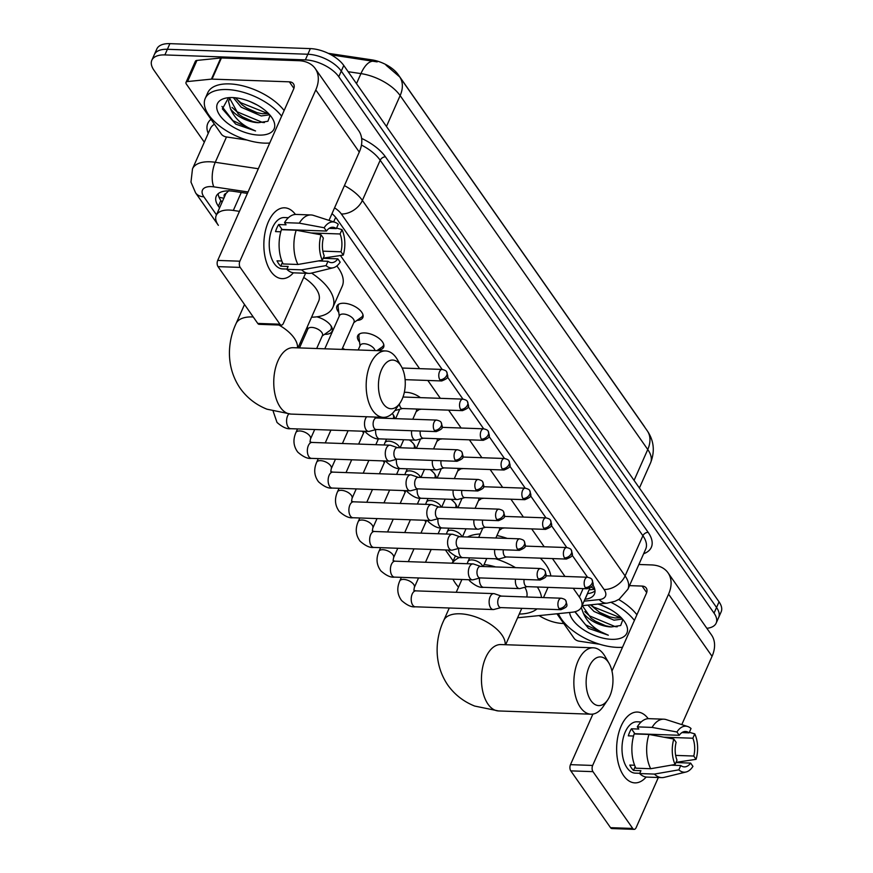 <?xml version="1.0" encoding="UTF-8"?>
<svg xmlns="http://www.w3.org/2000/svg" width="873" height="873" viewBox="0 0 873 873"><rect width="100%" height="100%" fill="white"/><g stroke="black" fill="none" stroke-linecap="round" stroke-linejoin="round"><path stroke-width="1.31" d="M504.518 527.936A14.175 6.984 23.9 0 1 502.368 528.198M483.751 498.243A14.175 6.984 23.9 0 1 481.601 498.516M462.974 468.561A14.175 6.984 23.9 0 1 460.824 468.823M442.207 438.879A14.175 6.984 23.9 0 1 440.057 439.141M404.33 392.359A14.175 6.984 23.9 0 1 406.207 392.304A14.175 6.984 23.9 0 1 420.382 397.63M421.441 409.186A14.175 6.984 23.9 0 1 419.291 409.448M359.545 342.02A14.175 6.984 23.9 0 1 357.701 335.767A14.175 6.984 23.9 0 1 364.663 332.929A14.175 6.984 23.9 0 1 378.773 338.2A14.175 6.984 23.9 0 1 383.618 347.247A14.175 6.984 23.9 0 1 377.747 350.084M338.779 312.327A14.175 6.984 23.9 0 1 336.934 306.074A14.175 6.984 23.9 0 1 343.897 303.247A14.175 6.984 23.9 0 1 358.006 308.518A14.175 6.984 23.9 0 1 362.852 317.565A14.175 6.984 23.9 0 1 356.981 320.391M450.872 499.301A15.081 7.421 23.9 0 1 457.005 507.671M430.105 469.619A15.081 7.421 23.9 0 1 436.238 477.989M409.328 439.937A15.081 7.421 23.9 0 1 415.472 448.296M392.261 413.518A15.081 7.421 23.9 0 1 394.705 418.614M342.467 348.262A15.081 7.421 23.9 0 1 344.89 349.516M316.844 316.834A15.081 7.421 23.9 0 1 332.067 331.293A15.081 7.421 23.9 0 1 324.669 334.304A15.081 7.421 23.9 0 1 324.603 334.304M239.453 211.353L233.331 210.437A26.572 13.084 -156.1 0 0 229.304 210.055A26.572 13.084 -156.1 0 0 216.253 215.358A26.572 13.084 -156.1 0 0 218.37 225.343L195.596 192.857A17.711 11.949 -35 0 0 203.856 196.796L216.482 214.845M228.966 190.543L226.042 193.424A8.861 4.365 -156.1 0 0 224.361 197.069M216.253 215.358L225.627 194.221A26.572 13.084 23.9 0 1 226.042 193.424M644.874 427.366A23.92 11.775 -156.1 0 0 643.903 425.828L398.23 74.674A23.92 11.775 -156.1 0 0 371.767 59.844L328.226 53.329M517.613 617.768A26.572 13.084 -156.1 0 0 518.267 617.713L572.121 612.235A26.572 13.084 -156.1 0 0 581.494 607.041A26.572 13.084 -156.1 0 0 579.377 597.056L573.223 588.26M564.962 576.453L552.456 558.578M544.195 546.76L531.69 528.896M523.418 517.078L510.912 499.203M502.652 487.396L490.146 469.521M481.885 457.703L469.379 439.828M461.119 428.021L448.613 410.146M440.341 398.328L427.835 380.464M419.575 368.646L340.437 255.538M300.345 342.511L301.294 343.864M362.404 431.207L363.594 432.921M383.171 460.9L384.371 462.603M403.937 490.582L405.137 492.296L403.893 490.582M424.714 520.275L425.904 521.978M445.481 549.957L453.163 560.946M204.315 142.201L153.954 70.222A26.572 13.084 23.9 0 1 151.837 60.237A26.572 13.084 23.9 0 1 164.888 54.923L305.354 59.877A26.572 13.084 23.9 0 1 338.779 76.737L714.049 613.13L716.547 607.488A26.572 13.084 23.9 0 1 718.665 617.473A26.572 13.084 23.9 0 0 716.547 607.488L341.278 71.095L716.547 607.488L719.046 601.846A26.572 13.084 23.9 0 1 721.163 611.831L716.166 623.115A26.572 13.084 23.9 0 1 706.846 628.309M305.354 59.877L307.853 54.246A26.572 13.084 23.9 0 1 341.278 71.095A26.572 13.084 23.9 0 0 307.853 54.246L167.387 49.292L307.853 54.246L310.351 48.604A26.572 13.084 23.9 0 1 343.776 65.464L719.046 601.846M151.837 60.237L154.335 54.595A26.572 13.084 23.9 0 1 167.387 49.292A26.572 13.084 23.9 0 0 154.335 54.595L156.834 48.964A26.572 13.084 23.9 0 1 169.886 43.65L310.351 48.604M386.455 126.465L400.14 95.583A31.002 20.908 -35 0 0 399.67 76.889L647.286 430.826A31.002 20.908 145 0 1 647.755 449.508L400.14 95.583A35.433 17.449 -156.1 0 0 360.942 73.605A31.002 13.16 -81.5 0 1 373.96 61.263A31.002 13.16 -81.5 0 1 374.179 61.296L331.205 54.868M247.408 193.391L233.32 191.285A26.572 13.084 -156.1 0 0 229.293 190.903A26.572 13.084 -156.1 0 0 216.253 196.207A26.572 13.084 -156.1 0 0 218.37 206.192L219.559 207.905M222.058 202.263L220.869 200.55A26.572 13.084 23.9 0 1 218.185 193.697M563.751 623.508L562.649 623.464A26.572 13.084 23.9 0 1 539.088 615.596M714.049 613.13A26.572 13.084 23.9 0 1 716.166 623.115M442.175 369.443L336.814 218.85A26.572 13.084 -156.1 0 0 332.002 213.623M587.562 577.249L572.044 555.064M566.795 547.557L551.278 525.371M504.321 516.401L545.985 517.875C548.746 518.54 550.252 519.359 550.503 520.33A5.762 3.885 -35 0 1 550.59 523.8A5.762 3.885 145 0 1 543.759 528.209A5.762 3.165 92 0 1 542.842 521.738A5.762 3.165 92 0 1 545.985 517.875L530.5 495.689M525.251 488.193L509.734 466.007M504.485 458.5L488.967 436.314M442.022 427.344L483.686 428.818C486.447 429.483 487.952 430.302 488.193 431.273A5.762 3.885 -35 0 1 488.28 434.743A5.762 3.885 145 0 1 481.449 439.152A5.762 3.165 92 0 1 480.532 432.681A5.762 3.165 92 0 1 483.686 428.818L468.201 406.632M462.952 399.125L447.423 376.94M584.943 599.26L585.074 599.238A26.572 13.084 -156.1 0 0 594.448 594.044A26.572 13.084 -156.1 0 0 592.8 584.768M595.015 590.923A26.572 13.084 23.9 0 1 587.573 593.607L587.442 593.618M269.724 143.03A44.294 21.814 23.9 0 1 264.486 143.128A44.294 21.814 23.9 0 1 220.389 126.65A44.294 21.814 23.9 0 1 205.253 98.398A44.294 21.814 23.9 0 1 227.002 89.548A44.294 21.814 23.9 0 1 281.63 116.174M205.253 98.398L207.752 92.756A44.294 21.814 23.9 0 1 229.501 83.906A44.294 21.814 23.9 0 1 284.129 110.533M229.654 98.256L238.22 113.916L242.89 117.124L252.613 121.478L258.484 122.689L267.902 121.271L270.095 115.28M232.622 97.58A31.002 15.267 23.9 0 1 272.616 118.804A31.002 15.267 23.9 0 1 258.866 135.097A31.002 15.267 23.9 0 1 221.993 118.106A31.002 15.267 23.9 0 1 225.867 98.082A31.002 15.267 23.9 0 1 232.622 97.58M258.484 122.689A22.141 10.902 23.9 0 1 258.233 122.689A22.141 10.902 23.9 0 1 230.494 108.798L228.508 101.268L230.166 97.58M235.568 97.798L242.181 104.967L246.852 108.176L256.575 112.53L262.216 113.719L268.458 113.468M233.331 97.612L241.188 107.204L261.223 115.956L269.692 114.81M250.027 101.574L257.186 105.011M228.54 97.689L222.375 108.885L235.743 124.13L255.538 130.972C243.12 126.279 234.772 118.881 230.494 108.798M246.437 107.925L257.066 112.672M242.476 116.873L253.105 121.631M235.983 98.442L240.806 102.73L267.935 113.588M232.011 107.39L236.834 111.689L262.555 122.438L264.454 122.558M221.938 106.43L232.873 120.638L255.538 130.972M270.87 271.427A35.433 19.49 -88 0 1 268.197 222.189A35.433 19.49 -88 0 1 295.434 214.442A35.433 19.49 -88 0 0 284.62 207.818A35.433 19.49 -88 0 0 265.239 231.596A35.433 19.49 -88 0 0 270.87 271.427A35.433 19.49 -88 0 0 293.372 272.791A35.433 19.49 -88 0 1 282.121 278.64A35.433 19.49 -88 0 1 270.87 271.427M246.961 140.029L226.314 136.93A4.43 2.183 -156.1 0 1 221.415 134.191L186.364 84.081A4.43 2.183 -156.1 0 1 186.004 82.422L195.377 61.274A4.43 2.183 23.9 0 1 196.938 60.412L220.793 57.978A4.43 2.183 23.9 0 1 221.404 57.967L298.708 60.695A35.433 23.898 145 0 1 315.24 68.574A35.433 23.898 145 0 1 315.786 89.93L239.879 261.202A4.43 2.433 92 0 0 240.195 267.411L218.021 266.625A4.43 2.433 -88 0 1 217.704 260.427L293.601 89.144A8.861 5.969 -35 0 0 293.47 83.808A8.861 5.969 -35 0 0 289.334 81.833L212.041 79.116A4.43 2.183 -156.1 0 0 211.419 79.127L187.564 81.549A4.43 2.183 -156.1 0 0 186.004 82.422M315.24 68.574L358.738 130.732A35.433 23.898 145 0 1 359.272 152.088L329.012 220.378M279.938 324.21A4.43 2.433 92 0 0 281.335 325.116L259.161 324.33A4.43 2.433 -88 0 1 257.753 323.425L279.938 324.21L240.195 267.411M281.335 325.116A4.43 2.433 92 0 0 283.376 323.359L305.572 273.26M257.753 323.425L218.021 266.625M322.312 260.252L324.232 255.92A17.711 9.745 -88 0 1 323.337 238.1L321.035 234.804A23.025 12.669 -88 0 0 322.312 260.252L297.922 264.475L283.136 263.952A29.235 16.085 -88 0 1 281.401 229.686L296.187 230.21L321.035 234.804M326.458 231.05L324.156 227.755A23.025 12.669 -88 0 1 334.905 222.277A23.025 12.669 -88 0 1 338.255 224.285L336.334 228.617A17.711 9.745 -88 0 0 332.788 227.242A17.711 9.745 -88 0 0 326.458 231.05L282.099 229.479A17.711 9.745 92 0 0 281.946 229.708M336.334 228.617L329.143 228.366M323.163 258.332L337.851 258.844L340.164 262.14A23.025 12.669 -88 0 1 333.3 267.76L311.432 273.118A29.235 16.085 -88 0 1 308.955 273.38L294.168 272.856A29.235 16.085 -88 0 1 286.879 269.321L288.145 266.461L280.757 266.2A25.688 14.132 -88 0 1 278.749 263.821A25.688 14.132 -88 0 1 277.003 260.841L281.826 261.005M286.999 269.059L282.459 268.895A25.688 14.132 -88 0 1 274.308 263.668A25.688 14.132 -88 0 1 270.226 234.793A25.688 14.132 -88 0 1 284.271 217.552L288.428 217.704M324.156 227.755L299.308 223.161L284.533 222.637L286.049 224.808L278.651 224.557A25.688 14.132 -88 0 0 275.53 231.596L280.779 231.782M284.533 222.637A29.235 16.085 -88 0 1 296.22 214.431L311.006 214.954A29.235 16.085 -88 0 1 313.472 215.391L334.905 222.277M299.308 223.161A29.235 16.085 -88 0 1 311.006 214.954M323.272 258.102L343.285 255.091L340.983 251.795L322.879 251.162M308.955 273.38A29.235 16.085 -88 0 1 301.665 269.833L326.066 265.61L327.986 261.278L318.372 260.94M286.879 269.321L301.665 269.833M311.061 232.949L340.077 233.975L341.998 229.643L336.574 228.06M341.998 229.643A23.025 12.669 -88 0 1 343.285 255.091M333.3 267.76A23.025 12.669 -88 0 1 326.066 265.61M340.077 233.975A17.711 9.745 -88 0 1 340.983 251.795M337.851 258.844A17.711 9.745 -88 0 1 331.533 262.653A17.711 9.745 -88 0 1 327.986 261.278M297.922 264.475A29.235 16.085 -88 0 1 296.187 230.21M280.757 266.2L282.416 262.446M282.099 229.479L278.651 224.557M622.504 647.275A44.294 21.814 23.9 0 1 617.266 647.373A44.294 21.814 23.9 0 1 558.425 613.632M582.313 605.676L590.999 618.149L595.659 621.358L605.382 625.723L611.264 626.934L620.681 625.515L622.875 619.514M597.961 604.083A31.002 15.267 23.9 0 1 625.395 623.038A31.002 15.267 23.9 0 1 611.646 639.331A31.002 15.267 23.9 0 1 569.589 612.497M611.264 626.934A22.141 10.902 23.9 0 1 611.013 626.923A22.141 10.902 23.9 0 1 583.273 613.032L581.265 607.488M590.41 604.847L599.631 612.41L609.354 616.764L614.996 617.953L621.238 617.702M587.9 605.109L593.967 611.438L614.003 620.19L622.471 619.044M602.807 605.818L609.965 609.256M574.849 611.777L588.522 628.374L608.317 635.206C595.888 630.513 587.551 623.126 583.273 613.032M611.253 602.479A44.294 21.814 23.9 0 1 634.409 620.419M618.684 599.511A44.294 21.814 23.9 0 1 636.908 614.778M599.216 612.159L609.845 616.916M595.255 621.107L605.884 625.865M590.956 604.793L593.585 606.975L620.714 617.822M584.79 611.624L589.613 615.923L615.334 626.672L617.222 626.792M575.045 611.722L585.652 624.872L608.317 635.206M383.269 403.784A24.357 13.401 92 0 0 400.03 403.031A24.357 13.401 92 0 0 401.318 366.398A24.357 13.401 92 0 0 400.445 365.023A24.357 13.401 92 0 0 381.545 369.672A24.357 13.401 92 0 0 383.269 403.784M400.03 403.031L395.611 409.546A33.218 18.268 -88 0 1 383.291 417.338A33.218 18.268 -88 0 1 372.749 410.572A33.218 18.268 -88 0 1 367.468 373.24A33.218 18.268 -88 0 1 385.626 350.946A33.218 18.268 -88 0 1 396.178 357.712A33.218 18.268 -88 0 1 397.368 359.589L401.318 366.398M297.977 347.858L318.667 301.152A33.218 16.358 -156.1 0 0 303.717 277.45M311.552 273.085A48.713 23.986 23.9 0 1 332.842 307.427A48.713 23.986 23.9 0 1 311.563 317.194M328.346 257.415A48.713 23.986 23.9 0 1 329.699 258.561M336.825 265.959A48.713 23.986 23.9 0 1 342.216 286.289L332.842 307.427M590.956 700.648A24.357 13.401 92 0 0 607.717 699.895A24.357 13.401 92 0 0 609.016 663.262A24.357 13.401 92 0 0 608.132 661.887A24.357 13.401 92 0 0 589.231 666.535A24.357 13.401 92 0 0 590.956 700.648M607.717 699.895L603.298 706.41A33.218 18.268 -88 0 1 590.988 714.201A33.218 18.268 -88 0 1 580.436 707.436A33.218 18.268 -88 0 1 575.154 670.104A33.218 18.268 -88 0 1 593.324 647.81A33.218 18.268 -88 0 1 603.865 654.575A33.218 18.268 -88 0 1 605.065 656.452L609.016 663.262M458.511 587.147A48.713 23.986 23.9 0 1 452.934 579.17M452.323 563.194A48.713 23.986 23.9 0 1 459.875 557.345M467.502 536.993A48.713 23.986 23.9 0 1 480.205 533.97M526.735 596.99A33.218 16.358 -156.1 0 0 524.837 587.278M495.558 566.937A33.218 16.358 -156.1 0 0 484.068 564.591M495.591 558.785A48.713 23.986 23.9 0 1 515.517 567.646M537.342 586.994A48.713 23.986 23.9 0 1 541.489 597.514M537.026 608.874A48.713 23.986 23.9 0 1 519.249 614.057M496.955 535.52A48.713 23.986 23.9 0 1 507.246 538.401M540.322 558.153A48.713 23.986 23.9 0 1 550.808 575.951M316.67 348.513L322.453 335.461A7.977 3.929 -156.1 0 0 319.725 330.376A7.977 3.929 -156.1 0 0 311.792 327.408A7.977 3.929 -156.1 0 0 307.874 329.001L299.494 347.912M366.682 416.759A7.977 4.387 92 0 0 365.514 418.636A7.977 4.387 92 0 0 366.082 429.811A7.977 4.387 92 0 0 368.602 431.426A7.977 4.387 92 0 0 369.334 431.349L376.339 429.483M377.005 418.069A5.762 3.165 92 0 0 376.481 417.971A5.762 3.165 92 0 0 373.84 420.24A5.762 3.165 92 0 0 374.255 428.305A5.762 3.165 92 0 0 376.077 429.483L436.26 431.6C444.422 428.217 442.415 427.803 441.171 422.543A5.762 3.885 -35 0 1 441.258 426.013A5.762 3.885 145 0 1 434.427 430.433A5.762 3.165 92 0 0 436.26 431.6M322.224 335.974L329.819 330.627A13.291 6.548 -156.1 0 0 331.063 329.154A13.291 6.548 -156.1 0 0 330.791 325.509M397.521 447.663L390.657 445.317A7.977 4.387 92 0 0 389.936 445.186A7.977 4.387 92 0 0 386.281 448.329A7.977 4.387 92 0 0 386.848 459.493A7.977 4.387 92 0 0 389.38 461.119A7.977 4.387 92 0 0 390.1 461.031L397.106 459.176M397.772 447.751A5.762 3.165 92 0 0 397.248 447.653A5.762 3.165 92 0 0 394.618 449.922A5.762 3.165 92 0 0 395.022 457.998A5.762 3.165 92 0 0 396.844 459.165L457.026 461.282C465.189 457.91 463.181 457.485 461.948 452.236A5.762 3.885 -35 0 1 462.035 455.706A5.762 3.885 145 0 1 455.193 460.115A5.762 3.165 92 0 0 457.026 461.282M418.287 477.356L411.423 474.999A7.977 4.387 92 0 0 410.703 474.868A7.977 4.387 92 0 0 407.058 478.011A7.977 4.387 92 0 0 407.615 489.186A7.977 4.387 92 0 0 410.146 490.801A7.977 4.387 92 0 0 410.867 490.724L417.883 488.858M418.538 477.444A5.762 3.165 92 0 0 418.025 477.345A5.762 3.165 92 0 0 415.384 479.615A5.762 3.165 92 0 0 415.788 487.68A5.762 3.165 92 0 0 417.621 488.847L477.793 490.975C485.955 487.592 483.958 487.167 482.714 481.918A5.762 3.885 -35 0 1 482.802 485.388A5.762 3.885 145 0 1 475.971 489.797A5.762 3.165 92 0 0 477.793 490.975M439.054 507.038L432.19 504.692A7.977 4.387 92 0 0 431.48 504.55A7.977 4.387 92 0 0 427.825 507.704A7.977 4.387 92 0 0 428.381 518.868A7.977 4.387 92 0 0 430.913 520.494A7.977 4.387 92 0 0 431.644 520.406L438.65 518.551M439.315 507.126A5.762 3.165 92 0 0 438.792 507.027A5.762 3.165 92 0 0 436.151 509.297A5.762 3.165 92 0 0 436.555 517.362A5.762 3.165 92 0 0 438.388 518.54L498.559 520.657C506.722 517.274 504.725 516.86 503.481 511.6A5.762 3.885 -35 0 1 503.568 515.07A5.762 3.885 145 0 1 496.737 519.49A5.762 3.165 92 0 0 498.559 520.657M393.188 418.56A13.291 6.548 -156.1 0 0 393.363 418.211A13.291 6.548 -156.1 0 0 393.101 414.577M459.82 536.72L452.967 534.374A7.977 4.387 92 0 0 452.247 534.243A7.977 4.387 92 0 0 448.591 537.386A7.977 4.387 92 0 0 449.159 548.55A7.977 4.387 92 0 0 451.679 550.176A7.977 4.387 92 0 0 452.41 550.088L459.416 548.233M460.082 536.808A5.762 3.165 92 0 0 459.558 536.72A5.762 3.165 92 0 0 456.917 538.99A5.762 3.165 92 0 0 457.332 547.055A5.762 3.165 92 0 0 459.154 548.222L519.337 550.35C527.499 546.967 525.491 546.542 524.247 541.293A5.762 3.885 -35 0 1 524.346 544.763A5.762 3.885 145 0 1 517.503 549.172A5.762 3.165 92 0 0 519.337 550.35M413.955 448.242A13.291 6.548 -156.1 0 0 414.14 447.904A13.291 6.548 -156.1 0 0 413.867 444.259M480.597 566.413L473.733 564.067A7.977 4.387 92 0 0 473.013 563.925A7.977 4.387 92 0 0 469.358 567.068A7.977 4.387 92 0 0 469.925 578.242A7.977 4.387 92 0 0 472.457 579.858A7.977 4.387 92 0 0 473.177 579.781L480.183 577.915M480.848 566.501A5.762 3.165 92 0 0 480.336 566.402A5.762 3.165 92 0 0 477.695 568.672A5.762 3.165 92 0 0 478.098 576.737A5.762 3.165 92 0 0 479.921 577.915L540.103 580.032C548.266 576.649 546.258 576.235 545.025 570.975A5.762 3.885 -35 0 1 545.112 574.445A5.762 3.885 145 0 1 538.27 578.854A5.762 3.165 92 0 0 540.103 580.032M434.732 477.935A13.291 6.548 -156.1 0 0 434.907 477.586A13.291 6.548 -156.1 0 0 434.634 473.941M501.364 596.095L494.5 593.749A7.977 4.387 92 0 0 493.78 593.618A7.977 4.387 92 0 0 490.135 596.761A7.977 4.387 92 0 0 490.691 607.924A7.977 4.387 92 0 0 493.223 609.55A7.977 4.387 92 0 0 493.954 609.463L500.96 607.608M501.615 596.183A5.762 3.165 92 0 0 501.102 596.084A5.762 3.165 92 0 0 498.461 598.354A5.762 3.165 92 0 0 498.865 606.419A5.762 3.165 92 0 0 500.698 607.597L560.87 609.714C569.032 606.342 567.035 605.917 565.791 600.668A5.762 3.885 -35 0 1 565.879 604.138A5.762 3.885 145 0 1 559.047 608.546A5.762 3.165 92 0 0 560.87 609.714M455.499 507.617A13.291 6.548 -156.1 0 0 455.673 507.278A13.291 6.548 -156.1 0 0 455.411 503.634M339.019 304.066A13.291 6.548 -156.1 0 0 338.375 305.026A13.291 6.548 -156.1 0 0 338.113 306.936L339.248 316.157M341.954 349.407L354.056 322.093A7.977 3.929 -156.1 0 0 351.339 317.008A7.977 3.929 -156.1 0 0 343.395 314.04A7.977 3.929 -156.1 0 0 339.477 315.633L324.789 348.807M353.827 322.617L361.422 317.27A13.291 6.548 -156.1 0 0 362.666 315.797A13.291 6.548 -156.1 0 0 362.939 314.662M359.785 333.748A13.291 6.548 -156.1 0 0 359.141 334.708A13.291 6.548 -156.1 0 0 358.89 336.629L360.025 345.839M374.975 350.575A7.977 3.929 -156.1 0 0 364.161 343.733A7.977 3.929 -156.1 0 0 360.254 345.326L358.192 349.975M394.956 410.474A7.977 4.387 92 0 0 395.589 410.386L402.595 408.52M399.408 403.948A5.762 3.165 92 0 0 400.5 407.342A5.762 3.165 92 0 0 402.333 408.52L462.504 410.637C470.667 407.255 468.67 406.84 467.426 401.58A5.762 3.885 -35 0 1 467.513 405.05A5.762 3.885 145 0 1 460.682 409.459A5.762 3.165 92 0 0 462.504 410.637M376.95 350.64L382.188 346.952A13.291 6.548 -156.1 0 0 383.433 345.479A13.291 6.548 -156.1 0 0 383.716 344.355M411.63 430.727A7.977 4.387 92 0 0 413.104 438.53A7.977 4.387 92 0 0 415.624 440.156A7.977 4.387 92 0 0 416.356 440.068L423.361 438.213M420.262 431.033A5.762 3.165 92 0 0 421.277 437.024A5.762 3.165 92 0 0 423.099 438.202L483.271 440.319C491.434 436.947 489.437 436.522 488.193 431.273M432.397 460.42A7.977 4.387 92 0 0 433.87 468.212A7.977 4.387 92 0 0 436.402 469.838A7.977 4.387 92 0 0 437.122 469.761L444.128 467.895M441.04 460.726A5.762 3.165 92 0 0 442.044 466.717A5.762 3.165 92 0 0 443.866 467.884L504.048 470.012C512.211 466.629 510.203 466.204 508.97 460.955A5.762 3.885 -35 0 1 509.057 464.425A5.762 3.885 145 0 1 502.215 468.834A5.762 3.165 92 0 0 504.048 470.012M412.776 419.247L416.366 411.161A7.977 3.929 -156.1 0 0 416.225 409.001M453.174 490.102A7.977 4.387 92 0 0 454.637 497.905A7.977 4.387 92 0 0 457.168 499.531A7.977 4.387 92 0 0 457.889 499.443L464.905 497.588M461.806 490.408A5.762 3.165 92 0 0 462.81 496.399A5.762 3.165 92 0 0 464.643 497.577L524.815 499.694C532.977 496.311 530.98 495.897 529.736 490.637A5.762 3.885 -35 0 1 529.824 494.107A5.762 3.885 145 0 1 522.992 498.527A5.762 3.165 92 0 0 524.815 499.694M433.554 448.94L437.133 440.843A7.977 3.929 -156.1 0 0 436.991 438.693M473.941 519.795A7.977 4.387 92 0 0 475.403 527.587A7.977 4.387 92 0 0 477.935 529.213A7.977 4.387 92 0 0 478.666 529.125L485.672 527.27M482.573 520.101A5.762 3.165 92 0 0 483.577 526.092A5.762 3.165 92 0 0 485.41 527.259L545.581 529.387C553.744 526.004 551.747 525.579 550.503 520.33M454.32 478.622L457.91 470.525A7.977 3.929 -156.1 0 0 457.758 468.375M494.707 549.477A7.977 4.387 92 0 0 496.18 557.28A7.977 4.387 92 0 0 498.701 558.895A7.977 4.387 92 0 0 499.432 558.818L506.438 556.952M503.339 549.783A5.762 3.165 92 0 0 504.354 555.774A5.762 3.165 92 0 0 506.176 556.952L566.359 559.069C574.521 555.686 572.513 555.261 571.269 550.012A5.762 3.885 -35 0 1 571.357 553.482A5.762 3.885 145 0 1 564.525 557.891A5.762 3.165 92 0 0 566.359 559.069M475.087 508.304L478.677 500.218A7.977 3.929 -156.1 0 0 478.524 498.068M515.474 579.159A7.977 4.387 92 0 0 516.947 586.962A7.977 4.387 92 0 0 519.479 588.588A7.977 4.387 92 0 0 520.199 588.5L527.205 586.645M524.116 579.465A5.762 3.165 92 0 0 525.12 585.456A5.762 3.165 92 0 0 526.943 586.634L587.125 588.751C595.288 585.368 593.28 584.954 592.047 579.705A5.762 3.885 -35 0 1 592.134 583.175A5.762 3.885 145 0 1 585.292 587.584A5.762 3.165 92 0 0 587.125 588.751M495.853 537.997L499.443 529.9A7.977 3.929 -156.1 0 0 499.301 527.75M623.649 775.66A35.433 19.49 -88 0 1 620.976 726.434A35.433 19.49 -88 0 1 648.213 718.675A35.433 19.49 -88 0 0 637.388 712.052A35.433 19.49 -88 0 0 618.019 735.83A35.433 19.49 -88 0 0 623.649 775.66A35.433 19.49 -88 0 0 646.151 777.035A35.433 19.49 -88 0 1 634.9 782.874A35.433 19.49 -88 0 1 623.649 775.66M599.74 644.263L579.094 641.175A4.43 2.183 -156.1 0 1 574.194 638.425L556.941 613.784M638.872 564.482L651.487 564.929A35.433 23.898 145 0 1 668.02 572.808A35.433 23.898 145 0 1 668.565 594.164L592.658 765.446A4.43 2.433 92 0 0 592.974 771.645L570.8 770.87A4.43 2.433 -88 0 1 570.484 764.661L592.898 714.092M668.02 572.808L711.506 634.966A35.433 23.898 145 0 1 712.052 656.321L681.791 724.612M632.718 828.444A4.43 2.433 92 0 0 634.114 829.35L611.94 828.564A4.43 2.433 -88 0 1 610.533 827.669L632.718 828.444L592.974 771.645M634.114 829.35A4.43 2.433 92 0 0 636.144 827.604L658.351 777.494M610.533 827.669L570.8 770.87M611.962 671.053L646.38 593.389A8.861 5.969 -35 0 0 646.249 588.042A8.861 5.969 -35 0 0 642.113 586.078L629.509 585.63M675.091 764.486L677.011 760.154A17.711 9.745 -88 0 1 676.117 742.334L673.814 739.038A23.025 12.669 -88 0 0 675.091 764.486L650.691 768.72L635.915 768.196A29.235 16.085 -88 0 1 634.18 733.931L648.966 734.444L673.814 739.038M679.238 735.284L676.935 731.989A23.025 12.669 -88 0 1 687.684 726.511A23.025 12.669 -88 0 1 691.034 728.519L689.113 732.862A17.711 9.745 -88 0 0 685.556 731.476A17.711 9.745 -88 0 0 679.238 735.284L634.878 733.724A17.711 9.745 92 0 0 634.726 733.942M689.113 732.862L681.922 732.6M675.942 762.566L690.63 763.089L692.944 766.385A23.025 12.669 -88 0 1 686.08 771.994L664.211 777.352A29.235 16.085 -88 0 1 661.734 777.614L646.948 777.101A29.235 16.085 -88 0 1 639.658 773.554L640.924 770.695L633.536 770.433A25.688 14.132 -88 0 1 631.517 768.065A25.688 14.132 -88 0 1 629.782 765.075L634.606 765.25M639.767 773.292L635.238 773.14A25.688 14.132 -88 0 1 627.087 767.902A25.688 14.132 -88 0 1 622.995 739.027A25.688 14.132 -88 0 1 637.05 721.796L641.208 721.938M676.935 731.989L652.087 727.405L637.301 726.882L638.829 729.053L631.43 728.791A25.688 14.132 -88 0 0 628.309 735.841L633.558 736.026M637.301 726.882A29.235 16.085 -88 0 1 648.999 718.665L663.786 719.188A29.235 16.085 -88 0 1 666.241 719.625L687.684 726.511M652.087 727.405A29.235 16.085 -88 0 1 663.786 719.188M676.04 762.336L696.065 759.335L693.762 756.04L675.658 755.396M661.734 777.614A29.235 16.085 -88 0 1 654.444 774.078L678.845 769.844L680.765 765.512L671.151 765.174M639.658 773.554L654.444 774.078M663.84 737.194L692.856 738.22L694.777 733.877L689.354 732.305M694.777 733.877A23.025 12.669 -88 0 1 696.065 759.335M686.08 771.994A23.025 12.669 -88 0 1 678.845 769.844M692.856 738.22A17.711 9.745 -88 0 1 693.762 756.04M690.63 763.089A17.711 9.745 -88 0 1 684.312 766.887A17.711 9.745 -88 0 1 680.765 765.512M650.691 768.72A29.235 16.085 -88 0 1 648.966 734.444M633.536 770.433L635.195 766.68M634.878 733.724L631.43 728.791M241.286 192.475L233.331 210.437M223.892 198.138A26.572 17.918 145 0 1 218.948 197.058M371.767 59.844L371.309 60.859M594.589 588.533A26.572 17.504 -95.8 0 1 591.272 587.202M335.669 217.344L333.661 221.873M583.109 588.609L579.377 597.056M647.286 430.826C653.964 440.69 655.056 451.363 650.581 462.821A35.433 17.449 -156.1 0 0 647.755 449.508L634.071 480.39M356.49 83.644L360.942 73.605L348.131 71.695M169.886 43.65L164.888 54.923M343.776 65.464L338.779 76.737M220.869 200.55L218.37 206.192M248.041 191.973L213.83 186.855A17.711 8.719 -156.1 0 0 211.146 186.604A17.711 8.719 -156.1 0 0 203.856 196.796M195.596 192.857L190.98 182.086L192.497 168.86A35.433 17.449 23.9 0 1 209.902 161.789A35.433 17.449 23.9 0 1 215.26 162.291L226.489 136.963M208.221 133.383A39.863 19.632 23.9 0 1 211.026 119.339M214.442 124.228A35.433 17.449 -156.1 0 0 210.306 128.691L192.497 168.86M361.64 138.414A39.863 19.632 23.9 0 1 385.451 156.845L648.148 532.344A39.863 19.632 23.9 0 1 643.641 553.744M344.409 185.622A35.433 17.449 23.9 0 1 362.382 200.419L380.192 160.239A35.433 17.449 -156.1 0 0 361.444 145.049M213.83 186.855A17.711 7.519 -81.5 0 1 215.26 162.291L258.332 168.74M584.102 601.148L599.227 599.609A17.711 8.719 -156.1 0 0 604.061 589.482L341.354 213.994A17.711 11.949 -35 0 0 362.382 200.419L625.09 575.907L642.899 535.738L380.192 160.239A4.43 2.99 145 0 1 385.451 156.845M604.061 589.482A17.711 11.949 -35 0 0 625.09 575.907A35.433 17.449 23.9 0 1 627.916 589.22L645.714 549.052A35.433 17.449 -156.1 0 0 642.899 535.738A4.43 2.99 145 0 1 648.148 532.344M341.354 213.994A17.711 8.719 -156.1 0 0 334.555 207.861M582.084 605.698L607.259 603.134A17.711 11.676 -95.8 0 1 599.227 599.609M587.573 593.607L585.074 599.238M359.272 152.088L315.786 89.93M293.906 88.369L289.334 81.833M221.404 57.967L212.041 79.116M217.704 260.427L239.879 261.202M211.419 79.127L220.793 57.978M196.938 60.412L187.564 81.549M253.246 316.975A33.218 16.358 -156.1 0 0 252.373 316.943A33.218 16.358 -156.1 0 0 236.07 323.577C228.006 340.59 225.125 365.951 240.031 388.103C246.895 397.739 255.887 404.766 266.985 409.197L290.884 414.086L383.291 417.338M292.051 347.716L293.219 347.694A33.218 18.268 92 0 0 275.05 369.977A33.218 18.268 92 0 0 280.342 407.32A33.218 18.268 92 0 0 290.884 414.086M297.486 347.836A33.218 16.358 -156.1 0 0 294.157 338.004A33.218 16.358 -156.1 0 0 278.923 325.029M505.172 644.7A33.218 16.358 -156.1 0 0 501.855 634.867A33.218 16.358 -156.1 0 0 460.071 613.795A33.218 16.358 -156.1 0 0 443.757 620.441C435.692 637.454 432.822 662.814 447.718 684.967C454.593 694.602 463.585 701.63 474.683 706.061L498.57 710.949L590.988 714.201M499.738 644.58L500.916 644.558A33.218 18.268 92 0 0 482.747 666.841A33.218 18.268 92 0 0 488.029 704.184A33.218 18.268 92 0 0 498.57 710.949M441.171 422.543C440.93 421.572 439.425 420.764 436.664 420.088A5.762 3.165 92 0 0 433.51 423.951A5.762 3.165 92 0 0 434.427 430.433M288.788 413.977A7.977 4.387 92 0 0 288.155 427.061A7.977 4.387 92 0 0 288.374 427.355A7.977 4.387 92 0 0 290.687 428.687L368.602 431.426M461.948 452.236C461.697 451.265 460.191 450.446 457.43 449.781A5.762 3.165 92 0 0 454.276 453.644A5.762 3.165 92 0 0 455.193 460.115M295.914 432.55C292.804 439.708 293.415 446.223 297.769 452.116C303.149 456.841 307.711 458.925 311.454 458.369A7.977 4.387 92 0 1 309.14 457.037A7.977 4.387 92 0 1 308.922 456.743A7.977 4.387 92 0 1 307.656 447.784A7.977 4.387 92 0 1 312.021 442.436L310.002 441.902L310.493 439.01A7.977 3.929 -156.1 0 0 309.631 435.714A7.977 3.929 -156.1 0 0 299.821 430.967A7.977 3.929 -156.1 0 0 295.914 432.55L297.518 428.927M482.714 481.918C482.463 480.947 480.958 480.128 478.197 479.463A5.762 3.165 92 0 0 475.054 483.326A5.762 3.165 92 0 0 475.971 489.797M316.681 462.243C313.571 469.39 314.182 475.916 318.536 481.809C323.916 486.534 328.477 488.618 332.231 488.062A7.977 4.387 92 0 1 329.918 486.719A7.977 4.387 92 0 1 329.699 486.436A7.977 4.387 92 0 1 328.434 477.476A7.977 4.387 92 0 1 332.788 472.118L330.78 471.584L331.26 468.703A7.977 3.929 -156.1 0 0 330.398 465.407A7.977 3.929 -156.1 0 0 320.598 460.649A7.977 3.929 -156.1 0 0 316.681 462.243L318.285 458.609M503.481 511.6C503.23 510.64 501.735 509.821 498.963 509.155A5.762 3.165 92 0 0 495.82 513.018A5.762 3.165 92 0 0 496.737 519.49M337.447 491.925C334.337 499.083 334.959 505.598 339.302 511.491C344.682 516.216 349.255 518.3 352.998 517.744A7.977 4.387 92 0 1 350.684 516.412A7.977 4.387 92 0 1 350.466 516.118A7.977 4.387 92 0 1 349.2 507.158A7.977 4.387 92 0 1 353.554 501.811L351.546 501.277L352.026 498.385A7.977 3.929 -156.1 0 0 351.164 495.089A7.977 3.929 -156.1 0 0 341.365 490.331A7.977 3.929 -156.1 0 0 337.447 491.925L339.062 488.302M524.247 541.293C524.007 540.322 522.501 539.503 519.741 538.837A5.762 3.165 92 0 0 516.587 542.7A5.762 3.165 92 0 0 517.503 549.172M358.214 521.618C355.104 528.765 355.726 535.291 360.08 541.173C365.46 545.898 370.021 547.982 373.764 547.426A7.977 4.387 92 0 1 371.451 546.094A7.977 4.387 92 0 1 371.232 545.811A7.977 4.387 92 0 1 369.966 536.84A7.977 4.387 92 0 1 374.331 531.493L372.313 530.959L372.793 528.078A7.977 3.929 -156.1 0 0 371.931 524.771A7.977 3.929 -156.1 0 0 362.131 520.024A7.977 3.929 -156.1 0 0 358.214 521.618L359.829 517.984M545.025 570.975C544.774 570.004 543.268 569.185 540.507 568.519A5.762 3.165 92 0 0 537.353 572.382A5.762 3.165 92 0 0 538.27 578.854M378.991 551.299C375.881 558.447 376.492 564.973 380.846 570.866C386.226 575.591 390.788 577.675 394.531 577.118A7.977 4.387 92 0 1 392.217 575.787A7.977 4.387 92 0 1 392.01 575.493A7.977 4.387 92 0 1 390.733 566.533A7.977 4.387 92 0 1 395.098 561.186L393.079 560.641L393.57 557.76A7.977 3.929 -156.1 0 0 392.708 554.464A7.977 3.929 -156.1 0 0 382.898 549.706A7.977 3.929 -156.1 0 0 378.991 551.299L380.595 547.666M565.791 600.668C565.54 599.696 564.034 598.878 561.274 598.212A5.762 3.165 92 0 0 558.131 602.075A5.762 3.165 92 0 0 559.047 608.546M399.758 580.981C396.648 588.14 397.27 594.655 401.613 600.548C406.993 605.273 411.554 607.357 415.308 606.8A7.977 4.387 92 0 1 412.994 605.469A7.977 4.387 92 0 1 412.776 605.175A7.977 4.387 92 0 1 411.51 596.215A7.977 4.387 92 0 1 415.864 590.868L413.857 590.334L414.337 587.442A7.977 3.929 -156.1 0 0 413.475 584.146A7.977 3.929 -156.1 0 0 403.675 579.399A7.977 3.929 -156.1 0 0 399.758 580.981L401.362 577.359M439.905 379.777A5.762 3.885 145 0 0 446.747 375.368A5.762 3.885 -35 0 0 446.66 371.898C446.409 370.927 444.903 370.108 442.142 369.443A5.762 3.165 92 0 0 438.999 373.306A5.762 3.165 92 0 0 439.905 379.777A5.762 3.165 92 0 0 441.738 380.955L405.116 379.657M467.426 401.58C467.175 400.609 465.669 399.79 462.908 399.125A5.762 3.165 92 0 0 459.765 402.988A5.762 3.165 92 0 0 460.682 409.459M375.685 429.669A7.977 4.387 92 0 0 377.169 437.264A7.977 4.387 92 0 0 377.387 437.559A7.977 4.387 92 0 0 379.7 438.89L415.624 440.156M481.449 439.152A5.762 3.165 92 0 0 483.271 440.319M378.827 418.058A7.977 3.929 -156.1 0 0 378.478 417.174M508.97 460.955C508.719 459.984 507.213 459.165 504.452 458.5A5.762 3.165 92 0 0 501.298 462.363A5.762 3.165 92 0 0 502.215 468.834M399.594 447.74A7.977 3.929 -156.1 0 0 398.645 445.917A7.977 3.929 -156.1 0 0 388.834 441.171A7.977 3.929 -156.1 0 0 384.928 442.764L386.532 439.13M396.451 459.351A7.977 4.387 92 0 0 397.935 466.946A7.977 4.387 92 0 0 398.153 467.241A7.977 4.387 92 0 0 400.467 468.572L436.402 469.838M529.736 490.637C529.485 489.677 527.979 488.858 525.219 488.193A5.762 3.165 92 0 0 522.076 492.056A5.762 3.165 92 0 0 522.992 498.527M420.36 477.422A7.977 3.929 -156.1 0 0 419.411 475.61A7.977 3.929 -156.1 0 0 409.612 470.853A7.977 3.929 -156.1 0 0 405.694 472.446L407.298 468.812M417.218 489.033A7.977 4.387 92 0 0 418.713 496.639A7.977 4.387 92 0 0 418.931 496.923A7.977 4.387 92 0 0 421.233 498.265L457.168 499.531M441.127 507.115A7.977 3.929 -156.1 0 0 440.178 505.292A7.977 3.929 -156.1 0 0 430.378 500.535A7.977 3.929 -156.1 0 0 426.461 502.128L428.076 498.505M437.984 518.726A7.977 4.387 92 0 0 439.479 526.321A7.977 4.387 92 0 0 439.697 526.615A7.977 4.387 92 0 0 442.011 527.947L477.935 529.213M543.759 528.209A5.762 3.165 92 0 0 545.581 529.387M571.269 550.012C571.029 549.041 569.523 548.222 566.763 547.557A5.762 3.165 92 0 0 563.609 551.42A5.762 3.165 92 0 0 564.525 557.891M461.904 536.797A7.977 3.929 -156.1 0 0 460.944 534.974A7.977 3.929 -156.1 0 0 451.145 530.227A7.977 3.929 -156.1 0 0 447.227 531.821L448.842 528.187M458.762 548.408A7.977 4.387 92 0 0 460.246 556.014A7.977 4.387 92 0 0 460.464 556.297A7.977 4.387 92 0 0 462.777 557.629L498.701 558.895M592.047 579.705C591.796 578.734 590.29 577.915 587.529 577.249A5.762 3.165 92 0 0 584.375 581.112A5.762 3.165 92 0 0 585.292 587.584M482.671 566.49A7.977 3.929 -156.1 0 0 481.721 564.667A7.977 3.929 -156.1 0 0 471.911 559.909A7.977 3.929 -156.1 0 0 468.004 561.503L469.609 557.869M479.528 578.09A7.977 4.387 92 0 0 481.012 585.696A7.977 4.387 92 0 0 481.23 585.99A7.977 4.387 92 0 0 483.544 587.322L519.479 588.588M712.052 656.321L668.565 594.164M646.686 592.603L642.113 586.078M570.484 764.661L592.658 765.446M589.111 589.842L594.786 589.264M589.842 588.173L581.494 607.041M399.67 76.889L385.975 65.137M377.18 61.885L331.205 54.857M650.581 462.821L639.407 488.029M607.259 603.134L614.963 601.322L619.219 599.184L627.916 589.22M300.323 342.554L301.272 343.907M362.35 431.207L363.583 432.964M383.116 460.9L384.349 462.646M424.66 520.264L425.882 522.021M445.426 549.957L453.152 560.99M244.516 304.502L236.07 323.577M293.219 347.694L385.626 350.946M461.904 579.486L456.23 592.287M449.268 608.001L443.757 620.441M452.17 563.194L455.357 556.014M543.508 597.579L548.026 587.376M500.916 644.558L593.324 647.81M521.781 608.339L505.663 644.721M307.645 329.514L307.307 326.786M273.194 411.325L277.003 422.434C282.383 427.159 286.944 429.243 290.687 428.687M376.743 417.981L373.917 417.01M331.063 329.154L331.86 327.353M436.664 420.088L376.481 417.971M311.454 458.369L389.38 461.119M314.695 429.527L310.493 439.01M312.021 442.436L389.936 445.186M457.43 449.781L397.248 447.653M330.922 430.105L325.247 442.906M332.231 488.062L410.146 490.801M348.098 430.705L342.423 443.506M335.461 459.22L331.26 468.703M332.788 472.118L410.703 474.868M478.197 479.463L418.025 477.345M364.325 431.284L358.65 444.084M351.688 459.787L346.024 472.588M352.998 517.744L430.913 520.494M393.363 418.211L394.159 416.421M378.435 438.803L375.827 444.684M368.864 460.398L363.19 473.199M356.228 488.902L352.026 498.385M353.554 501.811L431.48 504.55M498.963 509.155L438.792 507.027M385.091 460.966L379.428 473.766M372.465 489.48L366.791 502.27M373.764 547.426L451.679 550.176M414.14 447.904L414.937 446.103M399.201 468.495L396.593 474.366M389.631 490.08L383.956 502.881M376.994 518.584L372.793 528.078M374.331 531.493L452.247 534.243M519.741 538.837L459.558 536.72M405.869 490.648L400.194 503.448M393.232 519.162L387.557 531.963M394.531 577.118L472.457 579.858M434.907 477.586L435.703 475.785M419.968 498.177L417.359 504.059M410.397 519.762L404.734 532.563M397.772 548.277L393.57 557.76M395.098 561.186L473.013 563.925M540.507 568.519L480.336 566.402M426.635 520.341L420.961 533.141M413.998 548.844L408.324 561.645M415.308 606.8L493.223 609.55M455.673 507.278L456.47 505.478M440.734 527.87L438.137 533.741M431.175 549.455L425.5 562.256M418.538 577.959L414.337 587.442M415.864 590.868L493.78 593.618M561.274 598.212L501.102 596.084M338.375 305.026L338.735 304.219M362.666 315.797L363.026 314.978M442.142 369.443L402.18 368.035M441.738 380.955C449.901 377.572 447.893 377.147 446.66 371.898M359.141 334.708L359.501 333.901M383.433 345.479L383.793 344.671M462.908 399.125L403.01 397.019M379.7 438.89C376.001 439.457 371.44 437.373 366.005 432.637L365.012 431.306M379.755 417.218L379.373 418.069M399.758 409.273L395.611 418.647M400.467 468.572C396.779 469.15 392.206 467.066 386.783 462.319L385.779 460.988M384.065 444.979L384.928 442.764M416.137 411.674L419.749 409.131M403.708 439.73L400.15 447.762M504.452 458.5L462.788 457.037M420.535 438.966L416.377 448.329M421.233 498.265C417.545 498.832 412.984 496.748 407.549 492.012L406.545 490.681M404.832 474.661L405.694 472.446M436.904 441.356L440.516 438.813M424.474 469.423L420.917 477.444M525.219 488.193L483.555 486.719M441.301 468.648L437.144 478.022M442.011 527.947C438.311 528.525 433.75 526.441 428.316 521.694L427.323 520.363M425.609 504.354L426.461 502.128M457.681 471.049L461.282 468.506M445.241 499.105L441.683 507.137M462.068 498.33L457.921 507.704M462.777 557.629C459.078 558.207 454.517 556.123 449.082 551.376L448.089 550.045M446.376 534.036L447.227 531.821M478.448 500.731L482.06 498.188M466.007 528.798L462.45 536.819M566.763 547.557L525.099 546.094M482.834 528.023L478.688 537.386M483.544 587.322C479.855 587.889 475.283 585.805 469.86 581.069L468.856 579.737M467.142 563.718L468.004 561.503M499.214 530.424L502.826 527.87M486.785 558.48L483.227 566.501M587.529 577.249L545.865 575.776"/></g></svg>
